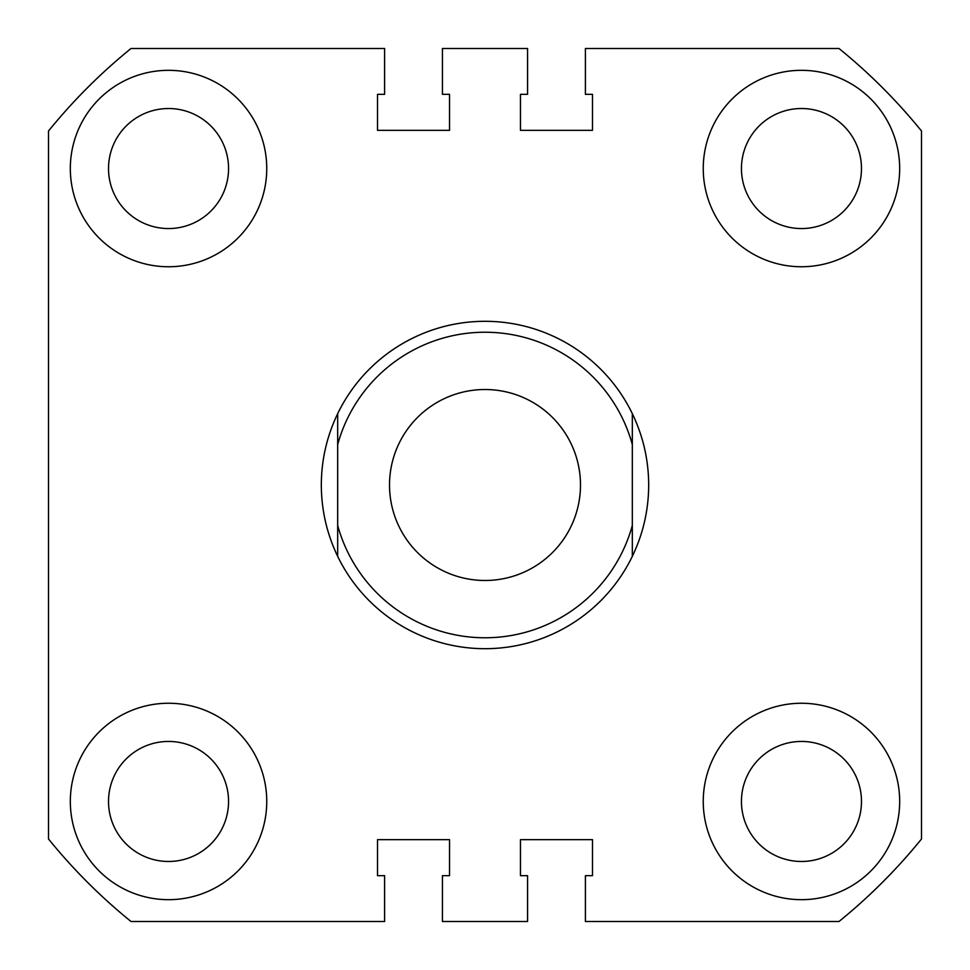 <?xml version="1.0" encoding="UTF-8"?>
<svg xmlns="http://www.w3.org/2000/svg" width="970" height="970" viewBox="0 0 970 970"><rect width="100%" height="100%" fill="white"/><g stroke="black" fill="none" stroke-linecap="round" stroke-linejoin="round"><path stroke-width="1.45" d="M70.325 168.537A98.212 98.212 0 0 0 168.537 266.75A98.212 98.212 0 0 0 266.75 168.537A98.212 98.212 0 0 0 168.537 70.325A98.212 98.212 0 0 0 70.325 168.537M703.25 168.537A98.212 98.212 0 0 0 801.462 266.75A98.212 98.212 0 0 0 899.675 168.537A98.212 98.212 0 0 0 801.462 70.325A98.212 98.212 0 0 0 703.25 168.537M70.325 801.462A98.212 98.212 0 0 0 168.537 899.675A98.212 98.212 0 0 0 266.75 801.462A98.212 98.212 0 0 0 168.537 703.25A98.212 98.212 0 0 0 70.325 801.462M703.25 801.462A98.212 98.212 0 0 0 801.462 899.675A98.212 98.212 0 0 0 899.675 801.462A98.212 98.212 0 0 0 801.462 703.25A98.212 98.212 0 0 0 703.25 801.462M741.444 168.537A60.019 60.019 0 0 0 801.462 228.556A60.019 60.019 0 0 0 861.481 168.537A60.019 60.019 0 0 0 801.462 108.519A60.019 60.019 0 0 0 741.444 168.537M108.519 168.537A60.019 60.019 0 0 0 168.537 228.556A60.019 60.019 0 0 0 228.556 168.537A60.019 60.019 0 0 0 168.537 108.519A60.019 60.019 0 0 0 108.519 168.537M108.519 801.462A60.019 60.019 0 0 0 168.537 861.481A60.019 60.019 0 0 0 228.556 801.462A60.019 60.019 0 0 0 168.537 741.444A60.019 60.019 0 0 0 108.519 801.462M741.444 801.462A60.019 60.019 0 0 0 801.462 861.481A60.019 60.019 0 0 0 861.481 801.462A60.019 60.019 0 0 0 801.462 741.444A60.019 60.019 0 0 0 741.444 801.462M921.5 131.011L921.5 838.989A561.994 561.994 0 0 1 838.989 921.5L585.395 921.5L585.395 875.668L592.488 875.668L592.488 839.656L520.466 839.656L520.466 875.668L527.559 875.668L527.559 921.5L442.441 921.5L442.441 875.668L449.534 875.668L449.534 839.656L377.512 839.656L377.512 875.668L384.605 875.668L384.605 921.5L131.011 921.5A561.994 561.994 0 0 1 48.5 838.989L48.5 131.011A561.994 561.994 0 0 1 131.011 48.5L384.605 48.5L384.605 94.332L377.512 94.332L377.512 130.344L449.534 130.344L449.534 94.332L442.441 94.332L442.441 48.5L527.559 48.5L527.559 94.332L520.466 94.332L520.466 130.344L592.488 130.344L592.488 94.332L585.395 94.332L585.395 48.5L838.989 48.5A561.994 561.994 0 0 1 921.5 131.011M389.516 485A95.484 95.484 0 0 0 485 580.484A95.484 95.484 0 0 0 580.484 485A95.484 95.484 0 0 0 485 389.516A95.484 95.484 0 0 0 389.516 485M337.681 413.644C326.854 436.197 321.397 459.986 321.312 485C321.397 510.014 326.854 533.803 337.681 556.356L337.681 413.644A163.688 163.688 0 0 1 632.319 413.644C643.146 436.197 648.603 459.986 648.688 485C648.603 510.014 643.146 533.803 632.319 556.356A163.688 163.688 0 0 1 337.681 556.356L337.681 525.461A152.775 152.775 0 0 0 632.319 525.461L632.319 444.539A152.775 152.775 0 0 0 337.681 444.539L337.681 413.644M632.319 413.644L632.319 444.539L632.319 413.644M632.319 525.461L632.319 556.356L632.319 525.461"/></g></svg>
